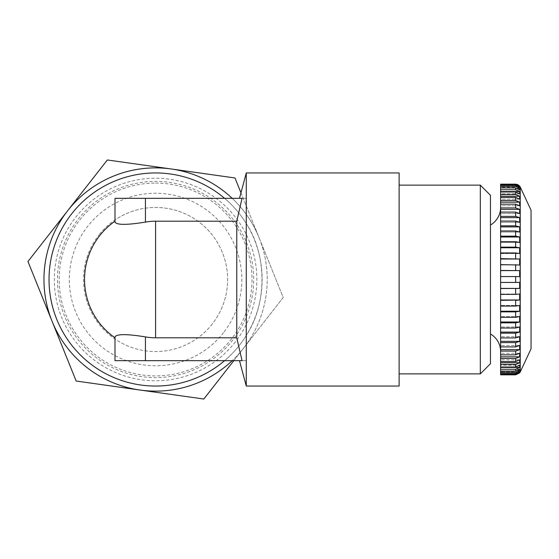 <?xml version="1.0" encoding="UTF-8"?>
<svg xmlns="http://www.w3.org/2000/svg" width="559" height="559" viewBox="0 0 559 559"><rect width="100%" height="100%" fill="white"/><g stroke="black" fill="none" stroke-linecap="round" stroke-linejoin="round"><path stroke-width="0.42" stroke-dasharray="2.79 2.1" d="M500.605 351.548L500.605 207.452L500.605 351.548M490.46 225.025L490.46 333.975L490.46 225.025M531.05 210.226L531.05 348.774M519.66 372.86L500.605 372.86L519.66 372.86L515.643 374.837L519.66 372.504L519.66 371.742L515.643 373.705L500.605 373.705L500.605 371.742L500.605 374.837M500.605 372.601L515.643 372.601L519.66 370.687L519.66 369.171L515.643 371.085L500.605 371.085L500.605 369.171L500.605 373.705M500.605 367.025L500.605 365.181L519.66 365.181L500.605 365.181L500.605 369.268L515.643 369.268L519.66 367.424L519.66 365.181L515.643 367.025L500.605 367.025L500.605 364.517L515.643 364.517L515.643 367.025M515.643 361.582L519.66 359.842L500.605 359.842L519.66 359.842L519.66 362.777L500.605 362.777L500.605 358.424L515.643 358.424L515.643 361.582L500.605 361.582M515.643 354.846L519.66 353.239L500.605 353.239L519.66 353.239L519.66 356.817L500.605 356.817L500.605 351.087L515.643 351.087L515.643 354.846L500.605 354.846M515.643 346.915L519.66 345.469L500.605 345.469L519.66 345.469L519.66 349.641L500.605 349.641L500.605 342.618L515.643 342.618L515.643 346.915L500.605 346.915M515.643 337.929L519.66 336.665L500.605 336.665L519.66 336.665L519.66 341.353L500.605 341.353L500.605 333.157L515.643 333.157L515.643 337.929L500.605 337.929M515.643 328.014L519.66 326.952L500.605 326.952L519.66 326.952L519.66 332.095L500.605 332.095L500.605 322.85L515.643 322.85L515.643 328.014L500.605 328.014M515.643 317.337L519.66 316.499L500.605 316.499L519.66 316.499L519.66 322.005L500.605 322.005L500.605 311.859L515.643 311.859L515.643 317.337L500.605 317.337M515.643 306.066L519.66 305.452L500.605 305.452L519.66 305.452L519.66 311.244L500.605 311.244L500.605 300.358L515.643 300.358L515.643 306.066L500.605 306.066M515.643 294.376L519.66 294.006L500.605 294.006L519.66 294.006L519.66 299.987L500.605 299.987L500.605 288.528L515.643 288.528L515.643 294.376L500.605 294.376M500.605 276.551L515.643 276.551L515.643 282.449L519.66 282.323L500.605 282.323L519.66 282.323L519.66 288.402L500.605 288.402L500.605 187.915L500.605 189.829L500.605 187.915L515.643 187.915L519.66 189.829L500.605 189.829L519.66 189.829L519.66 188.313L515.643 186.399L500.605 186.399L500.605 187.915M515.643 276.551L500.605 276.677L519.66 276.677L519.66 270.598L500.605 270.472M500.605 264.624L519.66 264.994L500.605 264.994L500.605 264.624L500.605 264.994L519.66 264.994L519.66 259.013L500.605 258.642M500.605 252.934L515.643 252.934L519.66 253.548L500.605 253.548L500.605 252.934L500.605 253.548L519.66 253.548L519.66 247.756L515.643 247.141L500.605 247.141M500.605 241.663L515.643 241.663L519.66 242.501L500.605 242.501L500.605 241.663L500.605 242.501L519.66 242.501L519.66 236.995L515.643 236.15L500.605 236.15M500.605 230.986L515.643 230.986L519.66 232.048L500.605 232.048L500.605 230.986L500.605 232.048L519.66 232.048L519.66 226.905L515.643 225.843L500.605 225.843M500.605 221.071L515.643 221.071L519.66 222.335L500.605 222.335L500.605 221.071L500.605 222.335L519.66 222.335L519.66 217.647L515.643 216.382L500.605 216.382M500.605 212.085L515.643 212.085L519.66 213.531L500.605 213.531L500.605 212.085L500.605 213.531L519.66 213.531L519.66 209.359L515.643 207.913L500.605 207.913M500.605 204.154L515.643 204.154L519.66 205.761L500.605 205.761L500.605 204.154L500.605 205.761L519.66 205.761L519.66 202.183L515.643 200.576L500.605 200.576M500.605 197.418L515.643 197.418L519.66 199.158L500.605 199.158L500.605 197.418L500.605 199.158L519.66 199.158L519.66 196.223L515.643 194.483L500.605 194.483M500.605 191.975L515.643 191.975L519.66 193.819L500.605 193.819L500.605 191.975L500.605 193.819L519.66 193.819L519.66 191.576L515.643 189.732L500.605 189.732M500.605 185.295L515.643 185.295L519.66 187.258L500.605 187.258L500.605 185.295L500.605 187.258L519.66 187.258L519.66 186.496L515.643 184.533L500.605 184.533L500.605 186.399M232.872 339.942A98.111 98.111 0 0 1 95.142 356.789A98.111 98.111 0 0 1 78.295 219.058A98.111 98.111 0 0 1 216.019 202.211A98.111 98.111 0 0 1 232.872 339.942M235.36 341.884A101.277 101.277 0 0 1 93.192 359.276A101.277 101.277 0 0 1 75.807 217.116A101.277 101.277 0 0 1 217.968 199.724A101.277 101.277 0 0 1 235.36 341.884M223.53 332.633A86.254 86.254 0 0 1 102.444 347.446A86.254 86.254 0 0 1 87.637 226.367A86.254 86.254 0 0 1 208.717 211.554A86.254 86.254 0 0 1 223.53 332.633M212.336 323.885A72.048 72.048 0 0 1 111.199 336.252A72.048 72.048 0 0 1 98.824 235.115A72.048 72.048 0 0 0 111.199 336.252A72.048 72.048 0 0 0 212.336 323.885A72.048 72.048 0 0 0 199.968 222.748A72.048 72.048 0 0 0 98.824 235.115A72.048 72.048 0 0 1 199.968 222.748A72.048 72.048 0 0 1 212.336 323.885M155.584 183.093A96.407 96.407 0 0 1 251.983 279.5A96.407 96.407 0 0 1 155.584 375.907A96.407 96.407 0 0 1 59.177 279.5A96.407 96.407 0 0 1 155.584 183.093M155.584 386.052A106.552 106.552 0 0 0 262.136 279.5A106.552 106.552 0 0 0 155.584 172.948A106.552 106.552 0 0 0 49.031 279.5A106.552 106.552 0 0 0 155.584 386.052M399.126 373.873L399.126 185.127L399.126 373.873M242.054 360.681L246.281 360.681L246.281 386.052M242.054 198.319L246.281 198.319L246.281 223.579L246.281 172.948M224.592 360.681L114.993 360.681L114.993 337.797A71.035 71.035 0 0 1 114.993 221.203L114.993 198.319L224.592 198.319A106.552 106.552 0 0 1 246.281 223.579C267.181 255.023 267.181 303.977 246.281 335.421A106.552 106.552 0 0 1 224.592 360.681L246.281 360.681L246.281 335.421L246.281 360.681M399.126 172.948L399.126 386.052M114.993 337.797L114.993 336.902M114.993 222.098L114.993 221.203M224.592 198.319L246.281 198.319M490.46 195.273L490.46 363.727M480.314 185.127L480.314 373.873M232.195 198.319A111.625 111.625 0 0 1 259.096 237.729L283.21 297.493L233.802 360.681M240.964 192.792L259.096 237.729A111.625 111.625 0 0 1 232.195 360.681M203.811 399.028L283.21 297.493L234.983 177.965L107.349 159.972L27.95 261.507L76.178 381.035L203.811 399.028M259.096 237.729A111.625 111.625 0 0 1 139.995 390.035A111.625 111.625 0 0 1 67.653 210.736A111.625 111.625 0 0 1 259.096 237.729M515.643 184.533L515.643 184.163L500.605 184.163L500.605 186.14L500.605 184.533M500.605 299.987L500.605 300.358M500.605 311.244L500.605 311.859M500.605 322.005L500.605 322.85M500.605 332.095L500.605 333.157M500.605 341.353L500.605 342.618M500.605 349.641L500.605 351.087M500.605 356.817L500.605 358.424M500.605 362.777L500.605 364.517M500.605 369.268L500.605 371.085M500.605 374.467L515.643 374.467M515.643 282.449L500.605 282.449M519.66 186.14L500.605 186.14L519.66 186.14M519.66 186.496L518.927 186.496M519.66 188.313L517.641 188.313M519.66 191.576L500.605 191.576M519.66 196.223L500.605 196.223M519.66 202.183L500.605 202.183M519.66 209.359L500.605 209.359M519.66 217.647L500.605 217.647M519.66 226.905L500.605 226.905M519.66 236.995L500.605 236.995M519.66 247.756L500.605 247.756M519.66 259.013L500.605 259.013M519.66 270.598L500.605 270.598M500.605 367.424L519.66 367.424M519.66 369.171L500.605 369.171L519.66 369.171M517.641 370.687L519.66 370.687M519.66 371.742L500.605 371.742L519.66 371.742M518.927 372.504L519.66 372.504M520.24 187.041L520.24 371.959M515.643 372.601L515.643 373.705M515.643 369.268L515.643 371.085M515.643 264.624L515.643 270.472M515.643 252.934L515.643 258.642M515.643 241.663L515.643 247.141M515.643 230.986L515.643 236.15M515.643 221.071L515.643 225.843M515.643 212.085L515.643 216.382M515.643 204.154L515.643 207.913M515.643 197.418L515.643 200.576M515.643 191.975L515.643 194.483M515.643 187.915L515.643 189.732M515.643 185.295L515.643 186.399"/><path stroke-width="0.84" d="M490.46 225.025A20.299 20.299 0 0 0 500.605 207.452M490.46 333.975A20.299 20.299 0 0 1 500.605 351.548M520.24 371.959L520.24 187.041L531.05 210.226L531.05 348.774L520.24 371.959A5.073 5.073 0 0 1 519.702 372.86L519.702 372.86M500.605 362.777L519.66 362.777L515.643 364.517L519.66 362.777L519.66 359.842L515.643 361.582L515.643 358.424L519.66 356.817L519.66 353.239L515.643 354.846L515.643 351.087L519.66 349.641L519.66 345.469L515.643 346.915L515.643 342.618L519.66 341.353L519.66 336.665L515.643 337.929L515.643 333.157L519.66 332.095L519.66 326.952L515.643 328.014L515.643 322.85L519.66 322.005L519.66 316.499L515.643 317.337L515.643 311.859L519.66 311.244L519.66 305.452L515.643 306.066L515.643 300.358L519.66 299.987L519.66 294.006L515.643 294.376L515.643 288.528L519.66 288.402L519.66 282.323L515.643 282.449L515.643 276.551L500.605 276.551L500.605 371.085L515.643 371.085L519.66 369.171L519.66 370.687L515.643 372.601L500.605 372.601L500.605 371.085M517.92 184.701L519.66 186.14L515.643 184.163L517.886 184.68M519.702 186.14L519.702 186.14A5.073 5.073 0 0 1 520.24 187.041M480.314 185.127L480.314 373.873L490.46 363.727L490.46 195.273L480.314 185.127L399.126 185.127M480.314 373.873L399.126 373.873M239.483 360.681L246.281 386.052L246.281 172.948L239.483 198.319M242.054 198.319L236.764 221.203L155.584 221.203A58.297 58.297 0 0 0 145.431 222.098C126.977 225.088 116.824 225.088 114.993 222.098L114.993 198.319L242.054 198.319M236.764 337.797L242.054 360.681L114.993 360.681L114.993 336.902C116.789 333.912 126.935 333.912 145.431 336.902A58.297 58.297 0 0 0 155.584 337.797L236.764 337.797L236.764 221.203M224.592 360.681A106.552 106.552 0 0 1 49.031 279.5A106.552 106.552 0 0 1 224.592 198.319M246.281 386.052L399.126 386.052L399.126 172.948L246.281 172.948M114.993 337.797A71.035 71.035 0 0 1 114.993 221.203A71.035 71.035 0 0 0 114.993 337.797M232.195 360.681A111.625 111.625 0 0 1 139.995 390.035L76.178 381.035L27.95 261.507L107.349 159.972L234.983 177.965L240.964 192.792M233.802 360.681L203.811 399.028L139.995 390.035A111.625 111.625 0 0 1 67.653 210.736A111.625 111.625 0 0 1 232.195 198.319M515.643 184.533L519.66 186.496L519.66 187.258L515.643 185.295L500.605 185.295L500.605 184.163L515.643 184.163L515.643 184.533L500.605 184.533M500.605 186.399L515.643 186.399L519.66 188.313L519.66 189.829L515.643 187.915L500.605 187.915L500.605 185.295M500.605 191.975L500.605 189.732L515.643 189.732L519.66 191.576L519.66 193.819L515.643 191.975L500.605 191.975L500.605 194.483L515.643 194.483L519.66 196.223L519.66 199.158L515.643 197.418L500.605 197.418L500.605 200.576L515.643 200.576L519.66 202.183L519.66 205.761L515.643 204.154L500.605 204.154L500.605 207.913L515.643 207.913L519.66 209.359L519.66 213.531L515.643 212.085L500.605 212.085L500.605 216.382L515.643 216.382L519.66 217.647L519.66 222.335L515.643 221.071L500.605 221.071L500.605 225.843L515.643 225.843L519.66 226.905L519.66 232.048L515.643 230.986L500.605 230.986L500.605 236.15L515.643 236.15L519.66 236.995L519.66 242.501L515.643 241.663L500.605 241.663L500.605 247.141L515.643 247.141L519.66 247.756L519.66 253.548L515.643 252.934L500.605 252.934L500.605 258.642L519.66 259.013L519.66 264.994L500.605 264.624L500.605 270.472L519.66 270.598L519.66 276.677L515.643 276.551M500.605 288.402L519.66 288.402L500.605 288.528M500.605 299.987L519.66 299.987L500.605 300.358M500.605 311.244L519.66 311.244L515.643 311.859L500.605 311.859M500.605 322.005L519.66 322.005L515.643 322.85L500.605 322.85M500.605 332.095L519.66 332.095L515.643 333.157L500.605 333.157M500.605 341.353L519.66 341.353L515.643 342.618L500.605 342.618M500.605 349.641L519.66 349.641L515.643 351.087L500.605 351.087M500.605 356.817L519.66 356.817L515.643 358.424L500.605 358.424M500.605 367.025L515.643 367.025L519.66 365.181L519.66 367.424L515.643 369.268L500.605 369.268M500.605 373.705L515.643 373.705L519.66 371.742L519.66 372.504L515.643 374.467L500.605 374.467L500.605 372.601M515.643 374.467L515.643 374.837L500.605 374.837L515.643 374.837L519.66 372.86M500.605 374.837L500.605 374.467M500.605 270.472L500.605 276.551M500.605 258.642L500.605 264.624M500.605 247.141L500.605 252.934M500.605 236.15L500.605 241.663M500.605 225.843L500.605 230.986M500.605 216.382L500.605 221.071M500.605 207.913L500.605 212.085M500.605 200.576L500.605 204.154M500.605 194.483L500.605 197.418M500.605 189.732L500.605 187.915M500.605 282.449L515.643 282.449M500.605 294.376L515.643 294.376M500.605 306.066L515.643 306.066M500.605 317.337L515.643 317.337M500.605 328.014L515.643 328.014M500.605 337.929L515.643 337.929M500.605 346.915L515.643 346.915M500.605 354.846L515.643 354.846M500.605 361.582L515.643 361.582M515.643 367.025L515.643 364.517L500.605 364.517M519.66 372.504L518.927 372.504M519.66 370.687L517.641 370.687M519.66 367.424L500.605 367.424M500.605 270.598L519.66 270.598M500.605 259.013L519.66 259.013M500.605 247.756L519.66 247.756M500.605 236.995L519.66 236.995M500.605 226.905L519.66 226.905M500.605 217.647L519.66 217.647M500.605 209.359L519.66 209.359M500.605 202.183L519.66 202.183M500.605 196.223L519.66 196.223M500.605 191.576L519.66 191.576M517.641 188.313L519.66 188.313M518.927 186.496L519.66 186.496M155.584 337.797L155.584 221.203M145.431 222.098L145.431 198.319M145.431 360.681L145.431 336.902M515.643 186.399L515.643 185.295M515.643 189.732L515.643 187.915M515.643 194.483L515.643 191.975M515.643 200.576L515.643 197.418M515.643 207.913L515.643 204.154M515.643 216.382L515.643 212.085M515.643 225.843L515.643 221.071M515.643 236.15L515.643 230.986M515.643 247.141L515.643 241.663M515.643 258.642L515.643 252.934M515.643 270.472L515.643 264.624M515.643 371.085L515.643 369.268M515.643 373.705L515.643 372.601"/></g></svg>

